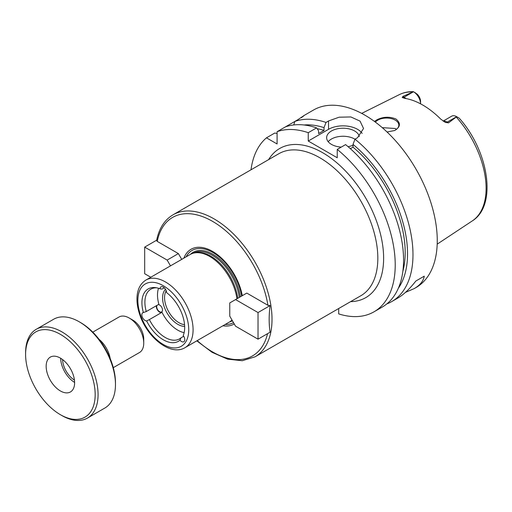 <?xml version="1.0" encoding="UTF-8"?>
<svg xmlns="http://www.w3.org/2000/svg" width="512" height="512" viewBox="0 0 512 512"><rect width="100%" height="100%" fill="white"/><g stroke="black" fill="none" stroke-linecap="round" stroke-linejoin="round"><path stroke-width="0.77" d="M150.778 277.248L144.678 273.722L144.678 247.11L167.142 260.083L170.483 265.869M156.678 240.186L144.678 247.11M267.93 305.299L270.08 305.594C268.851 315.174 268.851 324.045 270.08 332.205L258.029 339.168L235.558 326.195L229.76 316.154L229.76 302.931L246.797 293.094L267.93 305.299A79.949 46.157 -120 0 0 212.589 221.376A79.949 46.157 -120 0 0 157.242 241.395L156.634 240.397C159.034 228.448 164.499 219.917 173.037 214.803A81.997 47.341 -120 0 1 236.224 236.774A81.997 47.341 -120 0 1 272.019 319.29A81.997 47.341 -120 0 1 270.797 332.237A81.997 47.341 -120 0 1 255.034 356.826L242.259 360.723L227.603 359.149L212.115 352.346L196.819 340.851M157.242 241.395L178.381 253.594L167.142 260.083M178.381 253.594L181.722 259.379M242.285 295.699A43.149 24.915 -120 0 0 214.33 252.48A43.149 24.915 -120 0 0 183.885 258.131M241.664 296.058A41.619 24.032 -120 0 0 216.154 254.605A41.619 24.032 -120 0 0 186.15 256.819M270.08 305.594L258.029 312.55L258.029 339.168M235.558 299.584L258.029 312.55M225.203 324.461A41.619 24.032 -120 0 0 233.504 322.63M183.315 335.354L183.232 335.552A4.614 2.662 60 0 1 183.814 341.741A4.614 2.662 60 0 1 179.974 340.192L180.992 337.837L183.718 336.262M157.018 305.344A4.102 2.368 -120 0 0 157.088 308.589A4.102 2.368 -120 0 0 161.645 311.91A4.102 2.368 -120 0 0 161.939 307.744A4.102 2.368 -120 0 0 158.272 304.621M156.416 305.696A4.614 2.662 -120 0 0 157.965 310.682A4.614 2.662 -120 0 0 161.811 312.403M184.141 332.659A28.698 16.57 -120 0 1 161.99 312.301L149.069 319.77M180.992 337.837A28.698 16.57 -120 0 1 179.533 338.874A28.698 16.57 -120 0 1 149.376 319.584L146.63 320.941A4.614 2.662 60 0 1 142.477 317.459A4.614 2.662 60 0 1 142.797 312.736A4.614 2.662 60 0 1 143.373 312.538L146.266 311.558L158.874 304.275A28.698 16.57 -120 0 1 158.522 288.282M165.485 289.299A21.523 12.429 -120 0 0 166.208 311.437A21.523 12.429 -120 0 0 184.666 326.387M156.838 287.84A28.698 16.57 -120 0 0 150.835 289.165A28.698 16.57 -120 0 0 146.266 311.558M164.269 287.795L162.074 289.062L160.045 288.826A30.234 17.459 -120 0 0 155.674 287.642A30.234 17.459 -120 0 0 143.373 312.538M183.232 335.552A30.234 17.459 -120 0 0 183.277 335.443A30.234 17.459 -120 0 0 166.56 292.589A4.614 2.662 60 0 0 164.499 288.026A4.614 2.662 60 0 0 160.998 286.842A4.614 2.662 60 0 0 160.045 288.826M222.931 325.773A43.149 24.915 -120 0 0 234.272 323.962M237.754 298.317A38.643 22.31 -120 0 0 195.462 252.73L194.214 252.986A39.053 22.547 -120 0 0 190.163 254.509L145.952 280.032C140.122 283.738 137.126 289.907 136.966 298.534C136.902 303.738 137.856 309.197 139.84 314.918C147.328 337.677 170.739 356.403 185.005 347.667A39.053 22.547 -120 0 0 193.088 329.792A39.053 22.547 -120 0 0 176.045 290.496A39.053 22.547 -120 0 0 145.952 280.032M236.922 298.797A39.053 22.547 -120 0 0 194.214 252.986M185.005 347.667L229.21 322.144A39.053 22.547 -120 0 0 231.987 320.006M146.63 320.941A30.234 17.459 -120 0 0 179.974 340.192M166.214 290.829A20.499 11.834 -120 0 0 168.333 311.091A20.499 11.834 -120 0 0 184.557 324.672M338.694 308.525L338.694 313.894A102.496 59.174 -120 0 0 373.997 311.814A102.496 59.174 -120 0 0 392.154 239.027A102.496 59.174 -120 0 0 337.242 149.421L337.242 157.773L308.256 141.037L308.256 132.685A102.496 59.174 -120 0 0 277.088 131.699L277.088 143.968L266.464 137.83A102.496 59.174 -120 0 0 251.002 169.792M374.458 121.427L377.03 119.744C383.27 116.698 389.568 116.448 395.923 118.995C400.96 123.187 400.512 127.034 394.579 130.528L387.059 132.006M394.426 130.598A12.301 7.104 0 0 0 398.829 125.152A12.301 7.104 0 0 0 395.226 120.134A12.301 7.104 0 0 0 375.405 122.125M396.461 129.344L395.226 128.486L382.253 127.642M458.675 117.83L456.71 116.698L448.525 122.854L447.245 122.118A10.003 5.773 -120 0 0 444.704 121.19A10.003 5.773 -120 0 0 443.354 121.216M415.507 92.909L413.504 91.757A10.003 5.773 -120 0 1 420.576 103.84L420.576 101.498A6.931 4 60 0 0 417.139 94.112L413.318 91.648C408.256 91.539 403.597 92.531 399.334 94.63L361.702 113.389M413.504 91.757L404.083 97.19L402.803 96.454L413.459 91.731M456.71 116.698L456.672 116.678A10.003 5.773 -120 0 0 451.667 116.179L443.162 121.088M402.803 96.454L402.387 97.613M405.946 98.554A10.003 5.773 -120 0 0 404.083 97.19A4.102 2.368 -60 0 1 402.182 97.472L404.768 98.355A73.798 42.605 -120 0 1 440.762 119.142L445.35 122.394L448.525 122.854M445.005 122.208L445.35 122.394A4.102 2.368 120 0 0 447.245 122.118L456.672 116.678M424.275 276.16L415.866 281.011L424.275 276.16C423.392 281.062 420.064 285.19 414.291 288.55L405.478 292.371M386.822 303.91A102.496 59.174 -120 0 0 391.75 301.568L397.766 298.093C403.571 294.714 409.6 289.024 415.866 281.011M308.256 132.685L316.595 127.872A102.496 59.174 -120 0 0 285.427 126.886L294.842 121.446L293.741 124.954M266.464 137.83L274.803 133.018L277.088 133.523M301.658 117.37L303.91 115.616M301.254 117.747C305.83 114.381 304.717 115.027 297.907 119.68L294.842 121.446A102.496 59.174 -120 0 1 326.01 122.438L328.544 120.966L339.11 117.197L350.874 116.954L360.051 121.114L363.539 128.486L357.536 137.709L354.995 139.174L353.005 144.384L353.005 147.168L350.362 148.691M285.427 126.886L277.088 131.699M316.595 127.872L318.579 130.79L318.579 133.568L324.019 130.432A94.298 54.445 -120 0 0 317.146 128.678M324.019 130.432L324.019 127.648A97.619 56.365 -120 0 0 304.09 124.986M391.75 301.568A102.496 59.174 -120 0 0 412.979 254.643A102.496 59.174 -120 0 0 354.995 139.174M414.291 288.55L416.032 287.546A102.496 59.174 -120 0 0 437.261 240.627A102.496 59.174 -120 0 0 392.518 137.478A102.496 59.174 -120 0 0 313.536 110.016L303.757 115.667M324.019 127.648L326.01 122.438M354.976 139.232A16.397 9.466 0 0 0 328.192 141.709M341.261 147.104A16.397 9.466 180 0 1 331.443 144.384A16.397 9.466 180 0 1 326.643 137.69A16.397 9.466 180 0 1 342.01 128.237A16.397 9.466 180 0 1 359.315 136.499M353.005 145.21A16.397 9.466 180 0 1 348.09 146.701M362.131 133.376A20.499 11.834 0 0 0 328.544 129.318L308.256 141.037M373.997 311.814L382.336 307.002A102.496 59.174 -120 0 0 400.493 234.214A102.496 59.174 -120 0 0 345.581 144.608L337.242 149.421M398.349 288.243A97.619 56.365 -120 0 0 353.005 144.384M402.867 271.251A94.298 54.445 -120 0 0 353.005 147.168M113.293 367.648L139.488 352.525A20.499 11.834 -120 0 0 143.738 343.142L143.738 338.957A15.373 8.877 -120 0 0 132.864 320.128L129.242 318.035A20.499 11.834 -120 0 0 118.989 317.018L92.794 332.141M143.738 343.142A20.499 11.834 -120 0 0 129.242 318.035M110.227 358.662A20.499 11.834 -120 0 0 99.046 339.296M60.39 414.694L61.837 415.533A51.245 29.587 -120 0 0 87.462 418.067L104.858 408.026A51.245 29.587 -120 0 0 115.469 384.563L115.469 382.893A49.197 28.403 -120 0 0 80.685 322.637L79.232 321.798A51.245 29.587 -120 0 0 53.606 319.264L36.211 329.306A51.245 29.587 -120 0 0 25.6 352.762L25.6 354.438A49.197 28.403 -120 0 0 60.39 414.694A49.197 28.403 -120 0 0 95.174 394.605A49.197 28.403 -120 0 0 60.39 334.355A49.197 28.403 -120 0 0 25.6 354.438M115.469 384.563A51.245 29.587 -120 0 0 79.232 321.798M87.462 418.067A51.245 29.587 -120 0 0 98.074 394.605A51.245 29.587 -120 0 0 75.706 343.034A51.245 29.587 -120 0 0 36.211 329.306M74.618 382.739A20.122 11.616 -120 0 0 65.83 362.49A20.122 11.616 -120 0 0 50.33 357.101A20.122 11.616 -120 0 0 50.33 380.333A20.122 11.616 -120 0 0 70.451 391.949A20.122 11.616 -120 0 0 74.618 382.739M60.659 358.253A20.122 11.616 -120 0 0 74.611 382.426M62.573 359.552A17.427 10.061 -120 0 0 74.445 380.122M197.229 340.608A79.949 46.157 -120 0 0 267.546 333.67M240.365 296.806A39.462 22.784 -120 0 0 219.334 258.867A39.462 22.784 -120 0 0 190.496 254.317M229.542 321.946A39.462 22.784 -120 0 0 232.422 320.762M255.034 356.826L360.845 295.738A81.997 47.341 -120 0 0 377.83 258.202A81.997 47.341 -120 0 0 342.035 175.68A81.997 47.341 -120 0 0 278.854 153.715L173.037 214.803M239.277 297.434A38.643 22.31 -120 0 0 220.877 261.818A38.643 22.31 -120 0 0 193.197 253.229M188.742 329.792A35.974 20.768 -120 0 0 150.586 282.323A35.974 20.768 -120 0 0 150.586 333.203A35.974 20.768 -120 0 0 188.742 329.792M350.624 301.638A86.099 49.709 -120 0 0 383.629 258.202A86.099 49.709 -120 0 0 337.088 163.008A86.099 49.709 -120 0 0 268.627 159.616M459.162 118.112C488.691 150.957 497.485 205.466 472.256 220.934A72.966 42.125 -120 0 0 486.099 188.314A72.966 42.125 -120 0 0 456.339 117.158M412.672 91.942A72.966 42.125 -120 0 0 399.334 94.63M328.544 129.318L328.544 120.966M472.256 220.934L437.197 244.147"/></g></svg>
